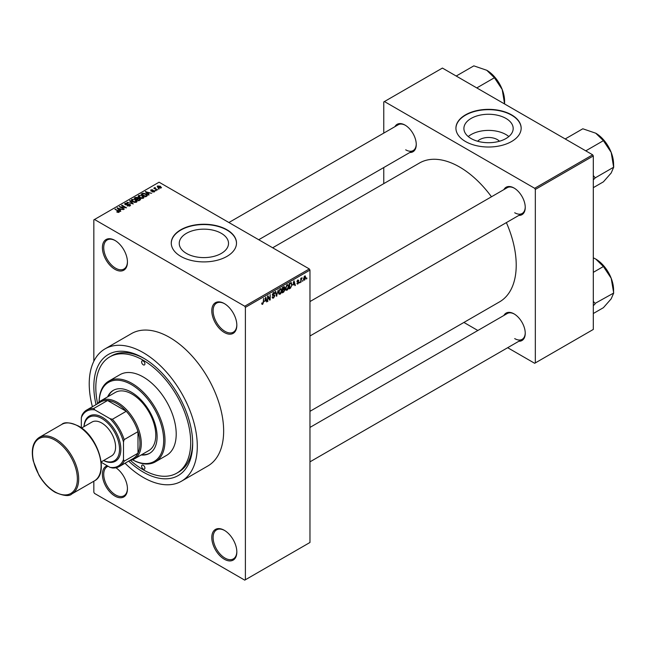 <?xml version="1.0" encoding="UTF-8"?>
<svg xmlns="http://www.w3.org/2000/svg" width="646" height="646" viewBox="0 0 646 646"><rect width="100%" height="100%" fill="white"/><g stroke="black" fill="none" stroke-linecap="round" stroke-linejoin="round"><path stroke-width="0.97" d="M224.307 332.48A17.708 10.223 60 0 1 211.791 310.791A17.708 10.223 60 0 1 224.307 303.563L224.307 303.563A17.708 10.223 60 0 1 236.832 325.245A17.708 10.223 60 0 1 224.307 332.48M224.647 303.757A16.772 9.682 -120 0 0 216.58 303.111A16.772 9.682 -120 0 0 214.012 316.556A16.772 9.682 -120 0 0 224.97 331.333A16.772 9.682 -120 0 0 233.351 332.165A16.772 9.682 -120 0 0 236.824 324.857M224.307 559.218A17.708 10.223 60 0 1 211.791 537.537A17.708 10.223 60 0 1 224.307 530.301L224.307 530.301A17.708 10.223 60 0 1 236.832 551.991A17.708 10.223 60 0 1 224.307 559.218M224.647 530.503A16.772 9.682 -120 0 0 216.58 529.857A16.772 9.682 -120 0 0 214.012 543.294A16.772 9.682 -120 0 0 224.97 558.079A16.772 9.682 -120 0 0 233.351 558.903A16.772 9.682 -120 0 0 236.824 551.603M115.917 467.769A17.708 10.223 60 0 1 127.448 488.836A17.708 10.223 60 0 1 114.923 496.063A17.708 10.223 60 0 1 103.085 479.461A17.708 10.223 60 0 1 107.244 465.758M108.132 466.275A16.772 9.682 -120 0 0 107.196 466.703A16.772 9.682 -120 0 0 104.628 480.139A16.772 9.682 -120 0 0 115.586 494.925A16.772 9.682 -120 0 0 123.975 495.757A16.772 9.682 -120 0 0 127.44 488.449M114.923 269.325A17.708 10.223 60 0 1 102.407 247.636A17.708 10.223 60 0 1 114.923 240.409L114.923 240.409A17.708 10.223 60 0 1 127.448 262.098A17.708 10.223 60 0 1 114.923 269.325M115.263 240.611A16.772 9.682 -120 0 0 107.196 239.965A16.772 9.682 -120 0 0 104.628 253.402A16.772 9.682 -120 0 0 115.586 268.187A16.772 9.682 -120 0 0 123.975 269.011A16.772 9.682 -120 0 0 127.44 261.711M477.636 141.248A12.379 7.146 180 0 1 497.291 139.568A12.379 7.146 180 0 1 499.447 141.248M505.963 118.428A24.637 14.228 0 0 0 479.114 115.343A24.637 14.228 0 0 0 463.901 128.489A24.637 14.228 0 0 0 471.12 138.551A24.637 14.228 0 0 0 497.969 141.627A24.637 14.228 0 0 0 513.182 128.489A24.637 14.228 0 0 0 505.963 118.428M508.838 136.556A24.637 14.228 0 0 0 505.963 134.562A24.637 14.228 0 0 0 468.245 136.556M511.608 114.867A32.615 18.831 0 0 0 476.062 110.789A32.615 18.831 0 0 0 455.923 128.183A32.615 18.831 0 0 0 465.475 141.498A32.615 18.831 0 0 0 501.021 145.584A32.615 18.831 0 0 0 521.16 128.183A32.615 18.831 0 0 0 511.608 114.867M521.16 128.336A32.615 18.831 0 0 0 511.608 115.174A32.615 18.831 0 0 0 476.183 111.064A32.615 18.831 0 0 0 455.931 128.336M186.46 253.434A24.637 14.228 180 0 1 179.241 243.38A24.637 14.228 180 0 1 194.454 230.234A24.637 14.228 180 0 1 221.303 233.319A24.637 14.228 180 0 1 228.523 243.38A24.637 14.228 180 0 1 213.309 256.519A24.637 14.228 180 0 1 186.46 253.434M226.948 229.758A32.615 18.831 0 0 0 191.402 225.68A32.615 18.831 0 0 0 171.263 243.074A32.615 18.831 0 0 0 180.823 256.389A32.615 18.831 0 0 0 216.362 260.475A32.615 18.831 0 0 0 236.501 243.074A32.615 18.831 0 0 0 226.948 229.758M236.501 243.227A32.615 18.831 0 0 0 226.948 230.065A32.615 18.831 0 0 0 191.523 225.955A32.615 18.831 0 0 0 171.271 243.227M503.912 189.593A15.843 9.149 60 0 1 514.046 188.026L514.046 188.026A15.843 9.149 60 0 1 525.246 207.431A15.843 9.149 60 0 1 518.819 215.417M514.377 188.228A14.906 8.608 -120 0 0 507.247 187.671L309.967 301.569M394.924 126.673A15.843 9.149 60 0 1 405.058 125.106L405.058 125.106A15.843 9.149 60 0 1 416.258 144.502A15.843 9.149 60 0 1 409.83 152.496M405.389 125.3A14.906 8.608 -120 0 0 398.259 124.743L228.902 222.523M503.912 315.442A15.843 9.149 60 0 1 514.046 313.875L514.046 313.875A15.843 9.149 60 0 1 525.246 333.279A15.843 9.149 60 0 1 518.819 341.266M514.377 314.077A14.906 8.608 -120 0 0 507.247 313.52L309.967 427.418M96.044 404.63A69.889 40.351 60 0 1 143.259 357.965A69.889 40.351 60 0 1 192.678 443.568A69.889 40.351 60 0 1 143.259 472.097A69.889 40.351 60 0 1 128.659 461.123M144.26 358.554A67.095 38.736 -120 0 0 111.693 355.785L109.715 356.923A67.095 38.736 -120 0 0 97.603 403.548M125.017 463.222A76.414 44.114 -120 0 0 143.259 477.426A76.414 44.114 -120 0 0 181.469 481.205A76.414 44.114 -120 0 0 193.178 419.973A76.414 44.114 -120 0 0 143.259 352.643A76.414 44.114 -120 0 0 105.056 348.856A76.414 44.114 -120 0 0 92.402 406.738M181.469 481.205L207.826 465.992A76.414 44.114 -120 0 0 219.535 404.759A76.414 44.114 -120 0 0 169.615 337.422A76.414 44.114 -120 0 0 131.413 333.635L105.056 348.856M309.967 411.324L499.616 301.827A80.144 46.27 -120 0 0 506.375 222.604M491.469 196.78A80.144 46.27 -120 0 0 459.548 166.991A80.144 46.27 -120 0 0 419.48 163.018L272.66 247.781M302.901 280.251L302.481 281.252L302.901 280.251M301.222 279.976L300.802 282.221L300.802 278.353L301.222 278.111L301.222 278.725L302.126 277.732L301.222 279.976L300.802 279.734M300.027 281.914L299.607 282.916L300.027 281.914M296.918 283.368L297.935 283.949L296.91 283.295L297.967 283.384L298.42 282.165L296.974 281.599L297.919 279.952L298.888 280.493L297.935 280.493L297.394 281.276L298.945 282.116L297.935 283.949L297.257 284.054M297.33 282.988L297.967 283.384M296.974 281.591L298.008 282.189L296.974 281.599M297.919 279.952L298.888 280.493L297.927 279.944M298.468 280.808L297.523 280.259M297.047 281.083L297.523 281.519M298.008 281.462L298.945 282.116L297.871 281.495M293.098 285.08L294.019 280.816L295.351 285.37L294.915 285.629L294.552 284.24L292.775 284.894M287.026 290.248L285.823 290.111L285.411 288.52L287.034 284.781L287.987 284.7L288.649 286.59L288.229 288.738L287.026 290.248L285.492 289.36M280.138 294.229L278.935 294.083L278.523 292.501L280.138 288.762L281.099 288.673L281.753 290.563L281.341 292.719L280.138 294.229L278.604 293.341M261.8 303.822L262.656 304.323L262.001 304.323L261.751 303.184L262.171 302.869L262.672 303.685L263.124 303.022L263.608 298.379L263.608 301.989L262.656 304.323L262.001 304.323M261.751 303.354L262.672 303.685M244.737 306.228L309.313 268.946L309.967 270.085L309.967 542.478L245.391 579.761L245.391 307.367L244.737 306.228L94.502 219.487L93.84 219.866L93.84 361.275M309.967 270.085L245.391 307.367M264.828 301.407L265.74 297.144L267.081 301.698L266.645 301.948L266.281 300.568L264.497 301.214M267.977 296.918L267.557 301.416L267.557 296.094L268.009 295.836L269.778 299.082L270.198 294.568L270.198 299.897L269.745 300.156L267.557 296.675M274.445 295.973L272.289 294.754L273.484 292.606L274.356 292.485L274.744 293.462L273.5 293.219L272.846 294.996L274.227 294.826L274.865 295.723L273.557 298.024L272.612 298.153L272.168 297.023L273.597 297.378L274.445 295.973L273.379 294.996M272.588 296.716L273.597 297.378M272.297 294.931L273.403 295.569L272.628 295.577M274.332 293.777L273.032 292.945M272.289 294.673L273.5 294.964M278.24 289.925L276.512 296.248L275.269 291.637L275.705 291.386L276.698 295.521L278.24 289.925M284.079 288.689L284.934 289.828L283.651 292.129L282.359 292.88L282.359 287.551L284.466 286.646L284.603 288.899M291.08 282.609L292.057 284.579L290.474 288.189L289.246 288.899L289.246 283.57L291.467 282.673M303.555 279.419L304.67 280.065L303.499 278.733L304.67 276.052L305.841 277.344L304.67 280.065L303.967 280.13M304.67 276.052L305.388 275.987M306.858 277.974L306.438 278.975L306.858 277.974M93.84 481.222L93.84 492.26L94.502 493.407L244.737 580.14L245.391 579.761M159.255 188.947L158.173 188.81L159.255 188.947M156.38 190.61L155.298 190.473L156.38 190.61M149.089 194.817L148.653 195.068L145.318 191.668L151.705 193.307L149.525 192.976L148.079 193.816L149.089 194.817M143.937 197.66L143.937 197.046L143.436 198.152L141.514 198.427L139.52 197.749L138.147 196.206L138.712 195.415L142.693 195.851L143.993 197.369M137.049 201.633L137.049 201.027L136.548 202.125L134.626 202.4L132.632 201.73L131.259 200.179L131.824 199.396L135.805 199.832L137.105 201.342M129.975 205.921L127.028 205.824L129.475 205.589L129.531 204.645L125.235 204.653L124.646 203.902L125.162 203.232L127.803 203.304L125.72 203.538L125.671 204.419L129.943 204.394L130.557 205.194L129.975 205.921M129.475 206.147L129.531 204.645M125.72 203.538L125.671 204.847M120.818 211.137L120.374 211.395L117.039 207.996L123.434 209.627L121.254 209.296L119.801 210.136L120.818 211.137M309.313 268.946L159.077 182.204L94.502 219.487M118.089 212.413L116.724 211.912L118.549 211.896L118.654 211.436L114.923 209.215L118.476 210.782L119.066 212.219L118.089 212.413M118.549 212.405L118.654 211.436M119.437 211.735L119.066 212.219M124.331 209.11L119.3 206.688L125.211 207.544L121.513 205.412L121.933 205.17L126.543 207.834L120.641 206.978L124.331 209.11M133.278 203.95L127.012 202.238L132.511 203.773L129.539 200.777L129.983 200.526L133.278 203.95M140.004 200.058L138.704 200.809L134.093 198.152L135.402 197.393L137.711 197.401L138.228 198.217L139.932 198.54L140.618 199.372L140.004 200.058M138.244 198.088L138.228 198.645M146.828 196.126L145.6 196.836L140.981 194.171L142.911 193.162L146.077 193.865L147.466 195.367L146.828 196.126M154.346 191.854L152.246 191.822L153.893 191.555L153.942 190.933L150.865 190.958L150.857 189.859L152.787 189.851L151.35 190.126L151.221 190.675L154.273 190.643L154.346 191.854L154.79 191.289M153.893 192.04L153.942 190.933M150.865 190.958L150.857 189.859L150.857 190.95M151.35 190.126L151.221 191.103M157.576 189.916L153.805 188.22L154.757 188.293L154.66 187.655L155.242 187.534L155.234 188.471L157.576 189.916M154.757 188.777L154.66 188.164M155.242 187.534L155.234 189.044M161.08 187.962L158.173 187.639L157.608 185.959L160.474 186.266L161.08 187.962L161.5 187.38M157.188 186.541L157.608 185.959L157.608 187.243M130.379 460.315A67.095 38.736 -120 0 0 143.259 469.812A67.095 38.736 -120 0 0 176.81 473.138L178.781 472A67.095 38.736 -120 0 0 192.669 442.405M592.657 154.814L593.311 155.952L535.324 189.431L534.67 188.293L592.657 154.814L442.413 68.072L383.772 101.931L383.772 133.108M383.772 167.54L383.772 183.634M535.324 189.431L535.324 362.915L534.67 363.294L507.667 347.709M477.846 330.494L463.909 322.443M535.324 362.915L593.311 329.436L593.311 155.952M534.67 188.293L384.427 101.551M514.701 212.752A14.906 8.608 -120 0 0 522.154 213.495A14.906 8.608 -120 0 0 525.238 207.043M405.712 149.832A14.906 8.608 -120 0 0 413.165 150.566A14.906 8.608 -120 0 0 416.25 144.115M514.701 338.601A14.906 8.608 -120 0 0 522.154 339.344A14.906 8.608 -120 0 0 525.238 332.892M117.079 212.106L117.079 211.638M115.343 209.457L115.343 208.973M117.483 208.448L117.483 207.737M119.801 210.806L119.801 210.136M118.452 208.739L119.405 209.74L120.568 209.07L117.774 208.125L118.452 209.433M119.405 210.402L119.405 209.74M117.774 208.739L117.774 208.125M120.568 209.692L120.568 209.07M119.744 206.946L119.744 206.429M121.933 205.654L121.933 205.17M120.641 207.463L120.641 206.978M127.383 206.001L127.383 205.549M125.162 204.612L125.162 203.232M128.207 204.572L128.207 204.128M129.943 205.945L129.943 204.394M129.983 201.221L129.983 200.526M131.824 201.164L131.824 199.396M135.805 200.341L135.805 199.832M136.007 202.343L135.377 200.066L134.15 199.566L132.365 199.703L131.937 201.269M132.365 199.703L133.052 201.487L136.007 201.818L136.419 201.221L136.419 202.198M133.052 201.948L133.052 201.487M135.402 198.015L135.402 197.393M137.703 198.072L137.711 197.401M139.924 199.267L139.932 198.54M135.054 198.217L136.435 199.016L137.614 198.282L137.364 197.684L135.781 197.797L135.054 198.702M136.435 199.501L136.435 199.016M137.614 198.952L137.364 197.684M136.968 199.323L138.591 200.26L139.851 199.461L139.512 198.79L137.8 198.847L136.968 199.808M138.591 200.744L138.591 200.26M139.851 200.147L139.512 198.79M139.479 200.365L139.479 199.743M138.712 197.191L138.712 195.415M142.693 196.368L142.693 195.851M142.895 198.37L142.265 196.085L141.038 195.585L139.253 195.722L138.825 197.288M139.253 195.722L139.948 197.514L142.895 197.838L143.307 197.248L143.307 198.217M139.948 197.975L139.948 197.514M142.911 193.695L142.911 193.162M146.077 194.373L146.077 193.865M141.942 194.244L145.479 196.279L146.618 194.85L143.372 193.517L141.942 194.729M145.479 196.764L145.479 196.279M146.779 196.15L146.618 194.85M146.23 196.465L146.23 195.843M145.754 192.12L145.754 191.418M148.079 194.486L148.079 193.816M146.731 192.419L147.676 193.42L148.846 192.742L146.044 191.805L146.731 193.114M147.676 194.083L147.676 193.42M146.044 192.419L146.044 191.805M148.846 193.364L148.846 192.742M152.601 191.959L152.601 191.547M151.632 191.184L151.632 190.756M154.273 191.894L154.273 190.643M155.718 190.715L155.718 190.231M154.224 188.462L154.224 187.978M155.839 189.399L155.839 188.915M158.593 189.052L158.593 188.567M160.474 186.783L160.474 186.266M160.612 188.148L160.095 186.524L158.076 186.242L157.842 187.429M158.076 186.242L158.593 187.388L160.846 187.34L160.846 188.075M158.593 187.857L158.593 187.388M266.483 301.351L267.081 301.698M265.74 300.253L266.281 300.568M265.361 298.928L264.965 300.705L266.136 300.027L265.554 297.806L265.022 298.727M267.557 300.931L267.977 301.173M268.881 298.565L269.778 299.082M269.334 299.397L270.198 299.897M272.184 297.225L273.557 298.024M273.371 292.67L274.744 293.462M273.541 294.956L274.865 295.723M276.367 295.69L276.924 296.013M276.246 295.262L276.698 295.521M281.309 290.304L281.753 290.563M281.155 289.691L280.146 289.384L278.943 292.267L280.138 293.607L281.333 290.789L281.155 289.691L279.686 289.117M278.539 292.032L278.943 292.267M278.571 293.171L280.138 293.607M283.651 286.8L284.813 287.47M283.586 289.053L284.934 289.828M282.778 287.93L282.778 289.521L284.393 287.801L282.359 287.688M282.359 289.279L282.778 289.521M284.393 287.801L282.964 287.195M282.778 290.143L282.778 292.008L284.095 291.185L284.515 290.07L282.359 289.901M282.359 291.766L282.778 292.008M283.061 289.351L284.515 290.07M288.197 286.331L288.649 286.59M288.051 285.71L287.034 285.403L285.831 288.286L287.026 289.626L288.229 286.816L288.051 285.71L286.574 285.136M285.427 288.051L285.831 288.286M285.459 289.19L287.026 289.626M289.933 287.882L290.474 288.189M291.621 284.329L292.057 284.579M289.666 283.957L289.666 288.035L291.475 286.21L291.637 284.813L291.007 283.287L289.246 283.715M289.246 287.793L289.666 288.035M289.868 283.214L290.409 283.521M290.377 282.924L291.209 283.336L290.425 282.891M294.762 285.031L295.351 285.37M294.011 283.933L294.552 284.24M293.631 282.601L293.244 284.377L294.406 283.707L293.825 281.478L293.292 282.407M296.99 281.341L298.42 282.165M299.607 282.431L300.027 282.673M300.802 281.737L301.222 281.979M300.802 278.483L301.222 278.725M301.464 278.038L302.005 278.353M300.802 278.854L301.302 279.137M302.481 280.776L302.901 281.01M305.372 277.077L305.841 277.344M304.452 276.205L305.098 276.577L303.919 278.491L304.678 279.5L305.421 277.618L304.258 276.383M303.515 279.12L304.678 279.5M306.438 278.491L306.858 278.733M143.259 469.053A2.334 1.349 -120 0 0 144.421 469.166A2.334 1.349 -120 0 0 144.785 467.3A2.334 1.349 -120 0 0 143.259 465.249A2.334 1.349 -120 0 0 142.096 465.136A2.334 1.349 -120 0 0 141.74 467.001A2.334 1.349 -120 0 0 143.259 469.053M143.259 364.812A2.334 1.349 -120 0 0 144.421 364.925A2.334 1.349 -120 0 0 144.785 363.06A2.334 1.349 -120 0 0 143.259 361.009A2.334 1.349 -120 0 0 142.096 360.896A2.334 1.349 -120 0 0 141.74 362.761A2.334 1.349 -120 0 0 143.259 364.812M141.183 454.97A36.346 20.979 -120 0 0 149.573 453.355A36.346 20.979 -120 0 0 155.145 424.228A36.346 20.979 -120 0 0 131.396 392.203A36.346 20.979 -120 0 0 113.228 390.402A36.346 20.979 -120 0 0 107.64 396.862M141.845 454.59A36.346 20.979 -120 0 0 149.896 453.161M132.495 459.774A45.664 26.365 -120 0 0 163.68 439.886A45.664 26.365 -120 0 0 131.396 384.596A45.664 26.365 -120 0 0 99.129 401.982M99.113 401.998A46.593 26.898 60 0 1 108.762 381.148A46.593 26.898 60 0 1 132.059 383.458A46.593 26.898 60 0 1 162.493 424.511A46.593 26.898 60 0 1 155.355 461.85A46.593 26.898 60 0 1 132.478 459.782M155.355 461.85L166.555 455.382A46.593 26.898 -120 0 0 173.701 418.051A46.593 26.898 -120 0 0 143.259 376.989A46.593 26.898 -120 0 0 119.962 374.68L108.762 381.148M176.81 473.138A67.095 38.736 -120 0 0 187.09 419.375A67.095 38.736 -120 0 0 143.259 360.25A67.095 38.736 -120 0 0 109.715 356.923M97.328 403.887A33.544 19.372 60 0 1 100.792 400.819L115.287 392.445A33.544 19.372 60 0 1 132.059 394.108A33.544 19.372 60 0 1 153.974 423.671A33.544 19.372 60 0 1 148.83 450.553L134.336 458.918A33.544 19.372 60 0 1 129.943 460.38M113.559 390.224A36.346 20.979 -120 0 0 108.294 396.483M585.777 150.849L603.404 140.666L611.189 152.408A25.21 14.559 -120 0 1 613.579 164.084L613.7 167.193L611.189 172.991L603.404 181.841L593.311 187.663M593.311 179.871L595.249 177.844L613.7 167.193M595.249 177.844L593.311 175.575M565.193 138.963L582.821 128.78L595.749 133.205A25.21 14.559 -120 0 1 611.189 152.408L613.579 166.878M595.749 133.205L603.404 140.666M595.127 178.021A28.941 16.707 -120 0 0 595.127 177.529M100.792 400.819A33.544 19.372 60 0 1 126.64 409.806A33.544 19.372 60 0 1 141.28 443.568A33.544 19.372 60 0 1 134.336 458.918M101.188 462.261L109.973 467.341A31.686 18.29 -120 0 0 123.491 459.532L124.153 461.196A32.615 18.831 60 0 1 119.373 466.485L133.213 458.498A32.615 18.831 -120 0 0 137.986 453.209A32.615 18.831 -120 0 0 139.964 443.568A32.615 18.831 -120 0 0 137.986 431.633A32.615 18.831 -120 0 0 126.245 411.292L107.559 400.504A32.615 18.831 -120 0 0 100.598 402.006L86.758 409.992A32.615 18.831 60 0 1 93.727 408.498L94.833 409.903A31.686 18.29 -120 0 0 81.323 417.704L81.323 427.854M124.153 461.196L137.986 453.209L137.986 431.633L124.153 439.627L123.491 442.05A31.686 18.29 -120 0 0 109.973 418.64L112.404 419.286L126.245 411.292A32.615 18.831 -120 0 0 107.559 400.504L93.727 408.498M81.323 417.704L81.977 415.273A32.615 18.831 60 0 1 86.758 409.992M119.373 466.485A32.615 18.831 60 0 1 112.404 467.979L109.973 467.341M123.491 459.532L123.491 442.05M109.973 418.64L94.833 409.903M112.404 419.286A32.615 18.831 60 0 1 124.153 439.627M103.626 460.509A25.162 14.527 -120 0 0 119.51 448.171A25.162 14.527 -120 0 0 101.745 418.455A25.162 14.527 -120 0 0 84.053 426.618M83.996 426.651A26.09 15.068 60 0 1 102.407 417.316A26.09 15.068 60 0 1 120.85 448.599A26.09 15.068 60 0 1 103.562 460.55M81.582 428.04L91.966 422.048A19.566 11.297 60 0 1 101.745 423.017A19.566 11.297 60 0 1 114.528 440.265A19.566 11.297 60 0 1 111.532 455.947L101.156 461.938M593.311 305.72L595.127 303.87A28.941 16.707 -120 0 0 595.127 303.628A28.941 16.707 -120 0 0 595.127 303.378L593.311 301.424M593.311 313.512L603.404 307.69L611.189 298.84L613.7 293.042L595.127 303.378M593.311 272.346L603.404 266.515L611.189 278.256L613.7 293.042M593.311 257.811L595.749 259.054L603.404 266.515M613.579 292.727L613.579 289.933A25.21 14.559 -120 0 0 611.189 278.256A25.21 14.559 -120 0 0 595.749 259.054M504.591 101.156L504.591 103.958L502.2 89.487A25.21 14.559 -120 0 0 486.761 70.277L494.416 77.746L502.2 89.487A25.21 14.559 -120 0 1 504.591 101.156M476.788 87.921L494.416 77.746M456.205 76.034L473.833 65.86L486.761 70.277M118.476 211.29L118.476 210.782M127.238 204.847L127.238 204.411M137.218 199.178L137.218 198.556M142.16 194.115L142.16 193.493M152.303 191.119L152.303 190.586M263.188 301.747L263.608 301.989M276.044 294.495L276.528 294.778M283.118 291.814L283.651 292.129M55.621 438.997A32.615 18.831 60 0 1 76.931 467.736A32.615 18.831 60 0 1 71.932 493.875C69.388 496.54 63.792 496.015 55.152 492.309C48.813 488.538 43.403 482.812 38.913 475.133L33.269 460.961C30.911 449.568 32.922 441.702 39.317 437.382A32.615 18.831 60 0 1 55.621 438.997M54.967 491.881A31.686 18.29 -120 0 0 77.367 478.944A31.686 18.29 -120 0 0 54.967 440.136A31.686 18.29 -120 0 0 32.558 453.072A31.686 18.29 -120 0 0 54.967 491.881M61.717 424.446C64.382 421.781 69.97 422.306 78.489 426.021C98.111 436.236 109.473 473.647 94.332 480.939A32.615 18.831 -120 0 0 99.331 454.808A32.615 18.831 -120 0 0 78.029 426.061A32.615 18.831 -120 0 0 61.717 424.446L39.317 437.382M118.743 211.63L118.743 212.364M129.878 205.097L129.878 205.977M125.34 203.991L125.34 204.709M154.168 191.232L154.168 191.943M151.051 190.457L151.051 191.046M155.097 188.228L155.097 188.971M272.895 297.459L272.176 297.047M274.074 293.123L273.331 292.695M272.87 295.012L272.289 294.681M280.865 289.327L280.017 288.835M284.208 287.292L283.505 286.889M284.297 289.497L283.554 289.069M287.753 285.346L286.905 284.862M297.531 283.441L297.071 283.174M298.307 280.437L297.709 280.089M309.967 336.001L522.154 213.495M522.154 339.344L309.967 461.85M413.165 150.566L258.723 239.739M94.332 480.939L71.932 493.875"/></g></svg>
